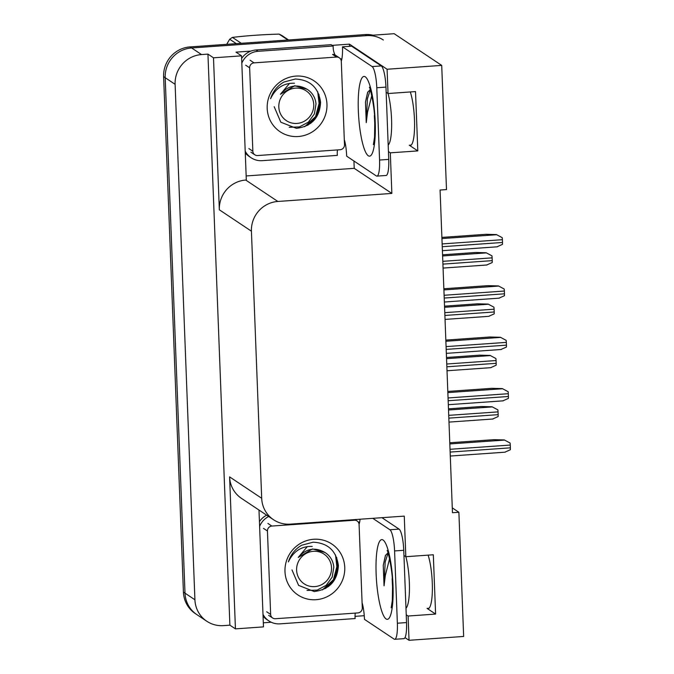 <?xml version="1.0" encoding="UTF-8"?>
<svg xmlns="http://www.w3.org/2000/svg" width="674" height="674" viewBox="0 0 674 674"><rect width="100%" height="100%" fill="white"/><g stroke="black" fill="none" stroke-linecap="round" stroke-linejoin="round"><path stroke-width="1.01" d="M410.314 91.959A30.027 6.1 86 0 1 414.586 125.111A30.027 6.1 86 0 1 410.255 145.517A30.027 6.1 86 0 1 409.278 145.222L417.804 150.9L390.305 152.838L391.864 193.43L277.857 201.459A28.148 27.23 123.7 0 0 251.427 231.199L261.689 498.28A28.148 27.23 123.7 0 0 273.568 519.764A28.148 27.23 123.7 0 0 290.25 524.145L404.265 516.115L405.824 556.707L403.953 555.46M364.263 615.707L355.029 616.356M271.268 622.254L263.323 622.818M353.943 161.019L354.221 168.332L246.153 175.948M332.198 45.369L349.452 44.147L349.536 46.321M277.857 201.459L245.757 180.059L246.313 180.025L241.536 55.841L235.993 52.142L250.93 51.089M261.689 498.28L229.598 476.889L235.437 628.867L263.475 626.896L258.984 510.05M229.598 476.889A28.148 27.23 123.7 0 0 241.477 498.372L273.568 519.764M245.757 180.059A28.148 27.23 123.7 0 0 219.336 209.799L213.498 57.812L207.946 54.114L229.885 625.169L223.473 625.624A28.148 27.23 -56.3 0 1 206.792 621.243A28.148 27.23 -56.3 0 1 194.912 599.759L175.105 84.309A28.148 27.23 -56.3 0 1 201.534 54.569L207.946 54.114M241.536 55.841L213.498 57.812M206.792 621.243L196.884 614.637A28.148 27.23 -56.3 0 1 185.005 593.154L165.197 77.704A28.148 27.23 -56.3 0 1 191.627 47.964L394.172 33.7L441.714 65.395L387.095 69.245L349.452 44.147M406.228 614.772L408.099 616.019L409.034 640.3L463.653 636.45L458.884 512.274L452.279 507.867M409.034 640.3L405.015 637.621M235.437 628.867L229.885 625.169M458.884 512.274L452.465 512.72L440.071 190.034L446.491 189.579L441.714 65.395M391.864 193.43L354.221 168.332M387.095 69.245L388.03 93.526L386.16 92.279M388.435 151.591L390.305 152.838M428.108 555.14A30.027 6.1 -94 0 1 432.379 588.292A30.027 6.1 -94 0 1 428.049 608.698A30.027 6.1 -94 0 1 427.072 608.403L435.598 614.081L433.315 554.769L405.824 556.707M435.598 614.081L408.099 616.019M417.804 150.9L415.521 91.588L388.03 93.526M373.008 35.191A28.148 27.23 -56.3 0 0 365.089 34.576L190.043 46.91A28.148 27.23 -56.3 0 0 163.613 76.651L183.421 592.101A28.148 27.23 -56.3 0 0 195.3 613.584L196.884 614.637A28.148 27.23 -56.3 0 1 185.005 593.154L165.197 77.704A28.148 27.23 -56.3 0 1 191.627 47.964L366.673 35.638A28.148 27.23 -56.3 0 1 383.354 40.019M448.48 408.832L481.539 406.498L492.087 406.776L497.867 409.859A4.693 0.952 86 0 1 498.035 411.881L498.145 414.662A4.693 0.952 86 0 1 498.128 416.557L492.753 418.958M492.087 406.776L497.867 409.859M449.785 442.767L493.781 439.675L504.329 439.954L510.108 443.037A4.693 0.952 86 0 1 510.277 445.051L510.386 447.831A4.693 0.952 86 0 1 510.37 449.726L504.986 452.128M504.329 439.954L510.108 443.037M446.508 357.49L479.568 355.156L490.116 355.434L495.896 358.517A4.693 0.952 86 0 1 496.064 360.539L496.174 363.32A4.693 0.952 86 0 1 496.157 365.215L490.782 367.616M490.116 355.434L495.896 358.517M444.537 306.148L477.596 303.814L488.144 304.092L493.924 307.176A4.693 0.952 86 0 1 494.093 309.197L494.202 311.978A4.693 0.952 86 0 1 494.185 313.873L488.802 316.274M488.144 304.092L493.924 307.176M442.557 254.806L475.617 252.472L486.173 252.758L491.953 255.834A4.693 0.952 86 0 1 492.121 257.856L492.231 260.636A4.693 0.952 86 0 1 492.214 262.531L486.83 264.933M486.173 252.758L491.953 255.834M447.806 391.426L491.801 388.334L502.357 388.612L508.137 391.695A4.693 0.952 86 0 1 508.306 393.709L508.415 396.489A4.693 0.952 86 0 1 508.398 398.393L503.015 400.786M502.357 388.612L508.137 391.695M445.834 340.092L489.829 336.992L500.386 337.27L506.166 340.353A4.693 0.952 86 0 1 506.334 342.375L506.444 345.155A4.693 0.952 86 0 1 506.418 347.051L501.043 349.444M500.386 337.27L506.166 340.353M443.863 288.75L487.858 285.65L498.415 285.928L504.194 289.011A4.693 0.952 86 0 1 504.363 291.033L504.464 293.813A4.693 0.952 86 0 1 504.447 295.709L499.072 298.11M498.415 285.928L504.194 289.011M441.891 237.408L485.887 234.308L496.443 234.586L502.223 237.669A4.693 0.952 86 0 1 502.391 239.691L502.492 242.472A4.693 0.952 86 0 1 502.475 244.367L497.1 246.768M496.443 234.586L502.223 237.669M374.904 126.889L374.348 115.566M371.778 95.59L367.549 112.213L366.252 122.643L365.46 102.153L367.616 92.363L370.211 89.583M381.282 65.934L372.115 66.574L342.485 46.818L351.643 46.177L381.282 65.934A18.762 3.817 86 0 1 385.958 87.106L388.738 159.393A18.762 3.817 86 0 1 386.092 175.476L376.926 176.116A18.762 3.817 86 0 1 376.319 175.931L346.68 156.174A18.762 3.817 86 0 0 344.524 140.293L344.321 140.15M372.115 66.574A18.762 3.817 86 0 1 376.791 87.755L379.572 160.041A18.762 3.817 86 0 1 376.926 176.116M342.485 46.818A18.762 3.817 86 0 1 341.465 60.593L341.145 60.382M245.269 152.939A18.762 18.156 123.7 0 0 249.11 156.419L251.099 157.741A18.762 18.156 -56.3 0 1 245.201 151.145M337.506 149.914A18.762 18.156 -56.3 0 0 337.371 155.374L262.22 160.665A18.762 18.156 -56.3 0 1 251.099 157.741M335.029 54.956A18.762 18.156 -56.3 0 1 333.167 46.017L331.187 44.695L256.036 49.986A18.762 18.156 123.7 0 0 241.637 58.461M241.823 63.162A18.762 18.156 -56.3 0 1 258.016 51.308L333.167 46.017M340.471 58.924A9.385 1.424 177.8 0 1 341.878 58.874M367.76 92.052L365.46 102.153M370.304 89.886L367.389 98.825L366.252 122.643M392.698 590.07L392.142 578.755M389.572 558.771L385.343 575.394L384.045 585.824L383.253 565.334L385.41 555.544L388.005 552.764M381.939 517.691L399.075 529.115A18.762 3.817 86 0 1 403.751 550.287L406.532 622.574A18.762 3.817 86 0 1 403.886 638.657L394.72 639.297A18.762 3.817 86 0 1 394.113 639.112L364.474 619.355A18.762 3.817 86 0 0 362.317 603.474L362.115 603.331M372.773 518.331L389.909 529.764A18.762 3.817 86 0 1 394.585 550.936L397.365 623.223A18.762 3.817 86 0 1 394.72 639.297M360.068 519.233A18.762 3.817 86 0 1 359.259 523.774L358.939 523.563M263.062 616.12A18.762 18.156 123.7 0 0 266.904 619.608L268.892 620.923A18.762 18.156 -56.3 0 1 262.995 614.326M355.299 613.096A18.762 18.156 -56.3 0 0 355.164 618.555L280.013 623.846A18.762 18.156 -56.3 0 1 268.892 620.923M266.677 515.172A18.762 18.156 123.7 0 0 259.431 521.642M259.616 526.352A18.762 18.156 -56.3 0 1 268.656 516.495M358.265 522.106A9.385 1.424 177.8 0 1 359.672 522.055M385.553 555.233L383.253 565.334M388.098 553.068L385.183 562.006L384.045 585.824M295.911 76.086A30.591 29.597 -56.3 0 1 326.957 104.2A30.591 29.597 -56.3 0 1 298.237 136.519A30.591 29.597 -56.3 0 1 267.19 108.404A30.591 29.597 -56.3 0 1 295.911 76.086M274.183 106.719L280.814 122.213L296.425 128.346C311.674 126.367 319.729 117.697 320.588 102.33C318.516 87.553 310.091 79.776 295.313 79.018L283.864 82.051C277.292 85.893 272.86 91.453 270.586 98.724C275.624 88.083 283.577 82.919 294.454 83.231M257.611 155.542A4.693 4.541 -56.3 0 1 252.851 151.237L249.65 67.83A4.693 4.541 -56.3 0 1 254.047 62.867L336.537 57.063A4.693 4.541 -56.3 0 1 341.297 61.376L344.498 144.775A4.693 4.541 -56.3 0 1 340.092 149.738L257.611 155.542M336.537 57.063L332.568 54.417A4.693 4.541 -56.3 0 1 335.349 55.15L339.317 57.795M310.722 123.359L316.847 115.549L320.015 105.178L318.903 94.309M319.459 106.762L317.715 91.765M313.705 539.267A30.591 29.597 -56.3 0 1 344.751 567.382A30.591 29.597 -56.3 0 1 316.03 599.7A30.591 29.597 -56.3 0 1 284.984 571.594A30.591 29.597 -56.3 0 1 313.705 539.267M291.977 569.909L298.607 585.394L314.219 591.528C329.468 589.548 337.522 580.878 338.382 565.511C336.309 550.734 327.884 542.966 313.107 542.199L301.657 545.241C295.086 549.074 290.654 554.635 288.379 561.905C293.417 551.265 301.371 546.109 312.247 546.412M275.405 618.724A4.693 4.541 -56.3 0 1 270.645 614.418L267.443 531.011A4.693 4.541 -56.3 0 1 271.841 526.057L354.33 520.244A4.693 4.541 -56.3 0 1 359.09 524.557L362.292 607.965A4.693 4.541 -56.3 0 1 357.886 612.919L275.405 618.724M328.516 586.54L334.641 578.73L337.809 568.359L336.697 557.499M337.253 569.943L335.509 554.946M307.782 125.288L316.569 115.574L319.712 102.524M304.614 126.763L315.575 116.585L319.4 102.313M313.739 104.546A17.878 17.288 -56.3 0 1 296.956 123.426A17.878 17.288 -56.3 0 1 278.817 107.006A17.878 17.288 -56.3 0 1 295.6 88.117A17.878 17.288 -56.3 0 1 313.739 104.546M289.567 83.357L280.409 94.267C288.245 85.286 297.183 83.643 307.226 89.322C312.424 92.717 315.348 97.587 316.013 103.922L314.396 113.906L308.355 122.171L299.323 126.939L289.213 127.268M280.409 94.267L294.774 85.75L307.226 89.322M287.941 40.01L279.087 34.113A50.668 49.008 -56.3 0 1 281.959 35.554L288.582 39.968M236.304 43.65L229.691 39.235A50.668 49.008 -56.3 0 1 232.437 37.399L241.284 43.296M229.691 39.235L226.675 44.332M279.087 34.113C262.616 34.568 247.063 35.663 232.437 37.399M325.576 588.469L334.363 578.755L337.506 565.705M322.408 589.944L333.369 579.766L337.194 565.494M331.532 567.727A17.878 17.288 -56.3 0 1 314.75 586.607A17.878 17.288 -56.3 0 1 296.611 570.187A17.878 17.288 -56.3 0 1 313.393 551.307A17.878 17.288 -56.3 0 1 331.532 567.727M307.361 546.547L298.211 557.449C306.038 548.467 314.977 546.825 325.02 552.503C330.218 555.898 333.141 560.768 333.807 567.104L332.189 577.087L326.149 585.352L317.117 590.121L307.007 590.449M298.211 557.449L312.567 548.931L325.02 552.503M409.278 145.222L411.174 145.087M201.534 54.569L190.043 46.91M175.105 84.309L163.613 76.651M194.912 599.759L183.421 592.101M251.427 231.199L219.336 209.799M427.072 608.403L428.967 608.268M365.089 34.576L366.673 35.638M448.833 418.133L498.145 414.662M448.724 415.353L498.035 411.881M448.522 409.994L492.29 406.911M450.139 452.077L510.386 447.831M450.03 449.297L510.277 445.051M449.828 443.939L504.523 440.08M446.862 366.791L496.174 363.32M446.752 364.011L496.064 360.539M446.55 358.652L490.318 355.569M444.891 315.449L494.202 311.978M444.781 312.669L494.093 309.197M444.579 307.31L488.338 304.227M442.919 264.115L492.231 260.636M442.81 261.335L492.121 257.856M442.607 255.968L486.367 252.885M448.168 400.735L508.415 396.489M448.058 397.955L508.306 393.709M447.856 392.597L502.551 388.738M446.196 349.393L506.444 345.155M446.087 346.613L506.334 342.375M445.885 341.255L500.58 337.404M444.225 298.051L504.464 293.813M444.115 295.271L504.363 291.033M443.913 289.913L498.608 286.062M442.254 246.709L502.492 242.472M442.144 243.929L502.391 239.691M441.933 238.571L496.637 234.721M388.072 93.526A30.591 6.218 86 0 1 391.56 119.306A30.591 6.218 86 0 1 388.182 145.078M375.207 121.918A39.977 8.122 86 0 1 368.29 155.77A39.977 8.122 86 0 1 358.332 110.662A39.977 8.122 86 0 1 365.257 76.811A39.977 8.122 86 0 1 375.207 121.918M258.016 51.308L256.036 49.986M385.958 87.106L376.791 87.755M379.572 160.041L388.738 159.393M405.866 556.707A30.591 6.218 86 0 1 409.354 582.488A30.591 6.218 86 0 1 405.975 608.26M393.001 585.099A39.977 8.122 86 0 1 386.084 618.951A39.977 8.122 86 0 1 376.126 573.844A39.977 8.122 86 0 1 383.051 539.992A39.977 8.122 86 0 1 393.001 585.099M403.751 550.287L394.585 550.936M397.365 623.223L406.532 622.574M399.075 529.115L389.909 529.764M252.851 151.237L248.891 148.592M254.047 62.867L250.088 60.23M249.65 67.83L245.681 65.184M270.645 614.418L266.685 611.773M354.33 520.244L353.505 519.696M271.841 526.057L267.881 523.412M267.443 531.011L263.475 528.365M448.985 422.101L492.997 419.001M450.291 456.037L505.239 452.17M447.014 370.759L491.026 367.659M445.042 319.417L489.054 316.317M443.071 268.075L487.083 264.975M448.32 404.695L503.267 400.828M446.348 353.361L501.296 349.486M444.377 302.019L499.316 298.144M442.405 250.677L497.345 246.802M373.379 144.624L374.533 137.26L374.786 121.345C374.828 106.45 369.714 85.994 369.344 87.308M391.173 607.813L392.327 600.441L392.58 584.526C392.622 569.631 387.508 549.175 387.137 550.49M254.831 154.818L250.871 152.172M272.625 617.999L268.665 615.354M357.11 520.977L355.021 519.587"/></g></svg>
